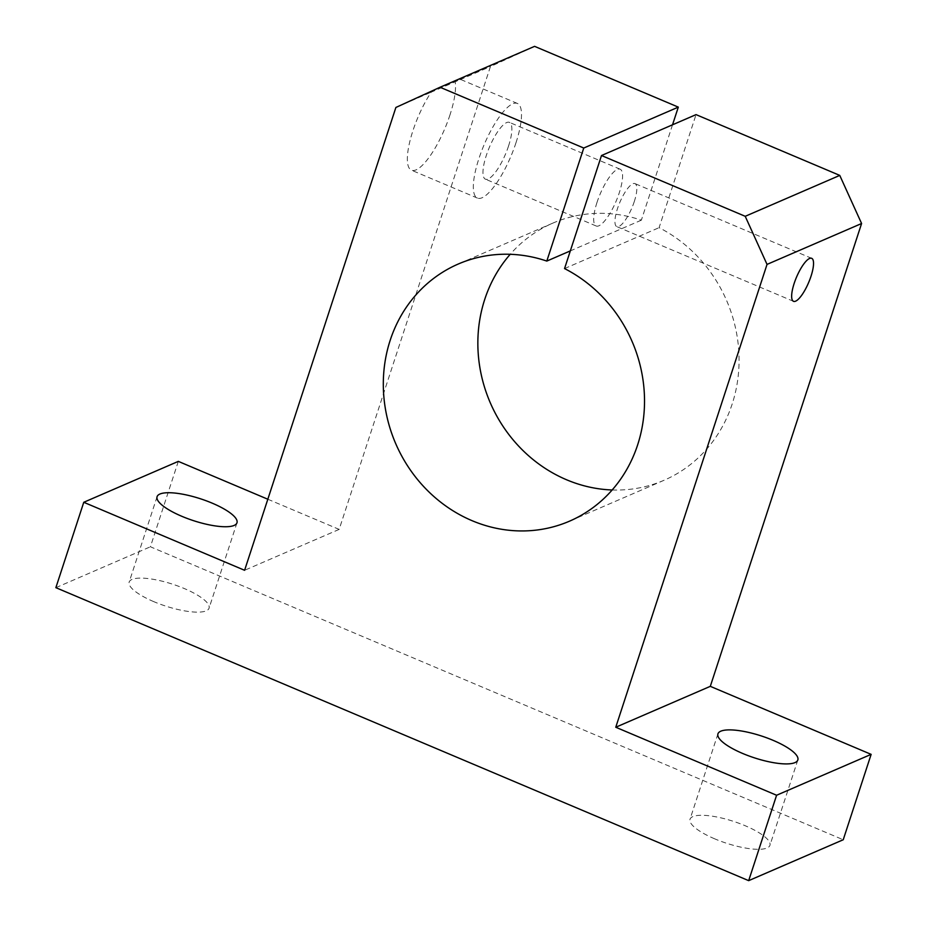 <?xml version="1.0" encoding="UTF-8"?>
<svg xmlns="http://www.w3.org/2000/svg" width="927" height="927" viewBox="0 0 927 927"><rect width="100%" height="100%" fill="white"/><g stroke="black" fill="none" stroke-linecap="round" stroke-linejoin="round"><path stroke-width="0.7" stroke-dasharray="4.63 3.48" d="M450.001 114.844A51.367 14.577 -67.1 0 1 411.426 170.186A51.367 14.577 -67.1 0 1 412.863 130.904A51.367 14.577 -67.1 0 1 431.171 92.19L455.145 81.819A51.367 14.577 -67.1 0 1 450.001 114.844M515.991 142.735A51.367 14.577 -67.1 0 1 477.417 198.088A51.367 14.577 -67.1 0 1 478.842 158.807A51.367 14.577 -67.1 0 1 517.428 103.465A51.367 14.577 -67.1 0 1 515.991 142.735M508.564 145.956A30.823 8.749 -67.1 0 1 485.412 179.166A30.823 8.749 -67.1 0 1 486.269 155.597A30.823 8.749 -67.1 0 1 509.421 122.387A30.823 8.749 -67.1 0 1 508.564 145.956M597 202.422A30.823 8.749 112.9 0 0 596.142 225.979A30.823 8.749 112.9 0 0 619.282 192.781A30.823 8.749 112.9 0 0 620.151 169.212A30.823 8.749 112.9 0 0 597 202.422M634.323 201.449A23.349 6.628 -67.1 0 1 616.779 226.605A23.349 6.628 -67.1 0 1 617.44 208.749A23.349 6.628 -67.1 0 1 634.972 183.592A23.349 6.628 -67.1 0 1 634.323 201.449M612.168 489.977A140.093 128.76 -113.4 0 0 664.08 480.256A140.093 128.76 -113.4 0 0 732.179 403.998A140.093 128.76 -113.4 0 0 659.085 227.671L696.038 114.624M564.543 268.575L659.085 227.671M153.917 601.704A42.028 11.483 -161.9 0 1 129.166 582.075A42.028 11.483 -161.9 0 1 184.311 588.552A42.028 11.483 -161.9 0 1 209.062 608.182A42.028 11.483 -161.9 0 1 153.917 601.704M714.775 838.865A42.028 11.483 -161.9 0 1 690.024 819.236A42.028 11.483 -161.9 0 1 745.169 825.725A42.028 11.483 -161.9 0 1 769.92 845.354A42.028 11.483 -161.9 0 1 714.775 838.865M178.32 461.379L150.406 546.779L843.234 839.746M55.863 587.672L150.406 546.779M672.527 124.797L641.357 220.174A140.093 128.76 -113.4 0 0 552.84 223.117A140.093 128.76 -113.4 0 0 510.209 254.299M267.833 499.236L339.155 529.398L490.429 66.559L534.589 46.35M395.887 107.462L431.171 92.19M517.428 103.465L460.279 79.305L455.145 81.819L490.429 66.559M339.155 529.398L244.601 570.29M641.357 220.174L570.314 250.904M477.417 198.088L411.426 170.186M596.142 225.979L485.412 179.166M793.5 301.321L616.779 226.605M664.08 480.256L569.537 521.159M157.08 496.675L129.166 582.075M717.938 733.848L690.024 819.236M797.834 759.955L769.92 845.354M236.976 522.793L209.062 608.182M552.84 223.117L458.297 264.01M811.681 258.32L634.972 183.592M620.151 169.212L509.421 122.387"/><path stroke-width="1.39" d="M811.032 276.176A23.349 6.628 -67.1 0 1 793.5 301.321A23.349 6.628 -67.1 0 1 794.149 283.477A23.349 6.628 -67.1 0 1 811.681 258.32A23.349 6.628 -67.1 0 1 811.032 276.176M583.755 148.03L678.309 107.126L534.589 46.35L440.035 87.254L583.755 148.03L546.803 261.078A140.093 128.76 -113.4 0 0 458.297 264.01A140.093 128.76 -113.4 0 0 390.197 340.267A140.093 128.76 -113.4 0 0 426.953 489.966A140.093 128.76 -113.4 0 0 569.537 521.159A140.093 128.76 -113.4 0 0 637.637 444.902A140.093 128.76 -113.4 0 0 564.543 268.575L601.496 155.527L696.038 114.624L839.758 175.4L861.589 223.511L710.302 686.339L871.137 754.358L776.594 795.25L748.68 880.65L843.234 839.746L871.137 754.358M510.209 254.299A140.093 128.76 -113.4 0 0 484.74 299.375A140.093 128.76 -113.4 0 0 612.168 489.977M181.831 516.304A42.028 11.483 -161.9 0 1 157.08 496.675A42.028 11.483 -161.9 0 1 212.225 503.164A42.028 11.483 -161.9 0 1 236.976 522.793A42.028 11.483 -161.9 0 1 181.831 516.304M742.689 753.477A42.028 11.483 -161.9 0 1 717.938 733.848A42.028 11.483 -161.9 0 1 773.083 740.325A42.028 11.483 -161.9 0 1 797.834 759.955A42.028 11.483 -161.9 0 1 742.689 753.477M861.589 223.511L767.035 264.404L745.215 216.304L601.496 155.527M745.215 216.304L839.758 175.4M267.833 499.236L178.32 461.379L83.766 502.283L55.863 587.672L748.68 880.65M440.035 87.254L395.887 107.462L244.601 570.29L83.766 502.283M767.035 264.404L615.76 727.243L776.594 795.25M678.309 107.126L672.527 124.797M710.302 686.339L615.76 727.243M570.314 250.904L546.803 261.078"/></g></svg>

